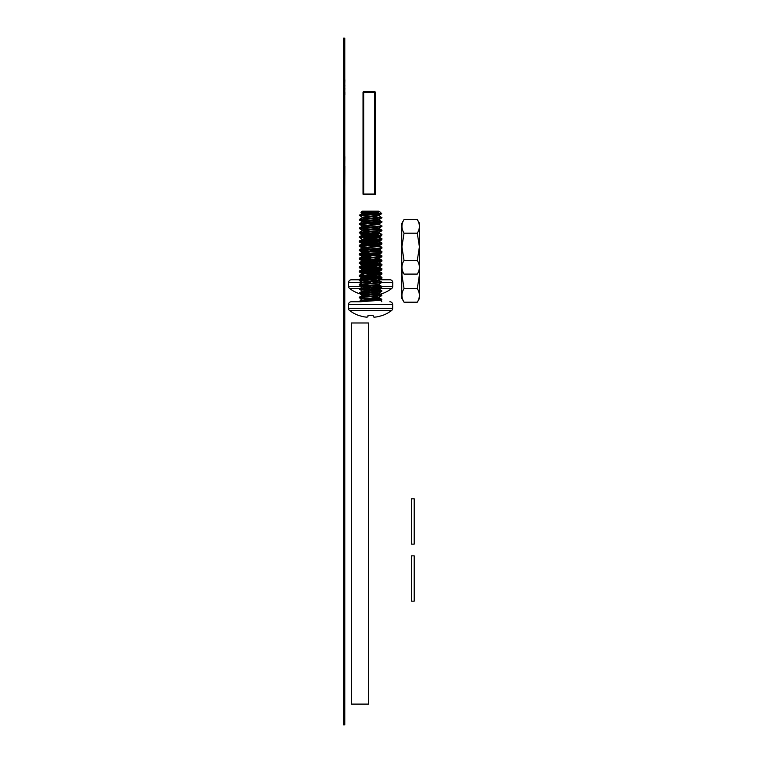 <?xml version="1.0" encoding="UTF-8"?>
<svg xmlns="http://www.w3.org/2000/svg" width="763" height="763" viewBox="0 0 763 763"><rect width="100%" height="100%" fill="white"/><g stroke="black" fill="none" stroke-linecap="round" stroke-linejoin="round"><path stroke-width="1.14" d="M344.781 64.111L344.781 724.85L343.407 724.85L343.407 38.15L344.781 38.15L344.781 64.111M344.781 99.352L344.781 156.682M344.886 156.682L344.781 166.324M344.886 166.324L344.781 186.859M344.781 79.791L344.781 76.786M344.886 79.791L344.781 84.884M344.886 84.884L344.781 87.888M344.886 87.888L344.781 91.827M344.886 91.827L344.886 94.831M368.539 322.987L368.539 704.106L351.371 704.106L351.371 322.987L368.539 322.987M363.703 91.713L374.69 91.713A0.687 0.687 0 0 1 375.377 92.399L375.377 194.031A0.687 0.687 0 0 1 374.69 194.718L363.703 194.718A0.687 0.687 0 0 1 363.016 194.031L363.016 92.399A0.687 0.687 0 0 1 363.703 91.713L363.703 194.031L374.69 194.031L374.69 92.399L363.016 92.399M414.195 521.472L414.195 544.133L411.448 544.133L411.448 498.811L414.195 498.811L414.195 521.472M414.195 578.507L414.195 601.168L411.448 601.168L411.448 555.845L414.195 555.845L414.195 578.507M402.139 270.789L401.929 274.909L404.037 288.548C401.271 293.078 401.271 297.627 404.037 302.186L401.739 298.199L401.739 223.53L404.037 219.544C401.271 224.074 401.271 228.623 404.037 233.182L401.929 246.821L404.037 260.45C401.271 264.99 401.271 269.53 404.037 274.089L417.294 274.089C420.06 269.558 420.06 265.009 417.294 260.45L419.402 246.821L417.294 233.182L404.037 233.182M419.192 270.789L419.402 274.909L417.294 288.548C420.06 293.106 420.06 297.646 417.294 302.186L419.593 298.199L419.593 223.53L417.294 219.544L404.037 219.544M417.294 288.548L404.037 288.548M417.294 302.186L404.037 302.186M417.294 233.182C420.06 228.642 420.06 224.103 417.294 219.544M417.294 260.45L404.037 260.45M382.864 315.329L382.864 315.329A34.907 34.907 0 0 0 391.562 310.551L349.607 310.551A34.907 34.907 0 0 0 358.305 315.329L358.572 315.329A34.907 34.774 180 0 0 364.161 316.855A34.85 32.075 102.9 0 0 366.784 317.141A34.85 13.286 95.4 0 0 367.9 316.855L368.033 315.329L373.136 315.329L368.033 315.329M376.474 300.05L367.909 299.621M351.314 301.766L359.325 301.766L361.548 299.029L376.149 298.333L370.589 299.239C362.339 300.174 358.877 301.013 360.203 301.766L351.314 301.766A2.842 2.842 0 0 0 348.472 304.609L392.697 304.609A2.842 2.842 0 0 0 389.855 301.766M374.976 298.562L381.796 299.287L381.843 299.888L360.203 301.766L379.86 300.307M391.562 310.551A2.842 2.842 0 0 0 392.697 308.281L348.472 308.281A2.842 2.842 0 0 0 349.607 310.551M379.058 233.364L378.4 233.096C379.955 233.535 377.351 233.983 370.589 234.441L362.11 235.509L362.11 234.975L378.4 233.096L362.11 233.096L360.918 234.289L362.11 234.975L370.589 236.044L359.325 237.121L362.187 239.353M376.96 235.242L366.478 234.785M362.187 235.061L360.918 234.289L378.4 233.096M362.11 235.509L366.955 236.282M374.213 236.349L378.982 237.207L362.11 239.267L362.11 239.801L366.955 240.574M362.778 239.534L370.589 240.335L359.325 241.413L359.383 242.014L366.955 242.787M379.058 237.121L379.058 237.655L374.824 238.371L362.11 239.801M374.213 240.641L378.982 241.499L362.11 243.559L362.11 244.093L366.955 244.866M362.778 243.826L370.589 244.627L359.325 245.705L359.383 246.306L366.955 247.078M379.058 241.413L379.058 241.947L374.824 242.663L362.11 244.093M374.213 244.933L378.982 245.791L362.11 247.851L362.11 248.385L366.955 249.158M362.778 248.118L370.589 248.919L359.325 249.997L359.383 250.598L366.955 251.37M379.058 245.705L379.058 246.239L374.824 246.954L362.11 248.385M374.213 249.224L378.982 250.083L362.11 252.143L362.11 252.677L366.955 253.45M362.778 252.41L370.589 253.211L359.325 254.289L359.383 254.89L366.955 255.662M379.058 249.997L379.058 250.531L374.824 251.246L362.11 252.677M374.213 253.516L378.982 254.375L362.11 256.435L362.11 256.969L366.955 257.741M362.778 256.702L370.589 257.503L359.325 258.581L359.383 259.182L366.955 259.954M379.058 254.289L379.058 254.823L374.824 255.538L362.11 256.969M374.213 257.808L378.982 258.667L362.11 260.727L362.11 261.261L366.955 262.033M362.778 260.994L370.589 261.795L359.325 262.873L359.383 263.473L366.955 264.246M379.058 258.581L379.058 259.115L374.824 259.83L362.11 261.261M374.213 262.1L378.982 262.958L362.11 265.019L362.11 265.553L366.955 266.325M362.778 265.286L370.589 266.087L359.325 267.164L359.383 267.765L366.955 268.538M379.058 262.873L379.058 263.407L374.824 264.122L362.11 265.553M374.213 268.471L381.796 269.244L381.843 269.844L359.325 271.99L362.187 269.759L374.824 268.414L379.058 267.699L379.058 267.164L362.11 269.31L362.11 269.844L366.955 270.617M362.778 269.577L370.589 270.379L359.325 271.456M381.843 269.844L378.982 271.542L362.11 273.602L362.11 274.136L370.589 273.068L380.966 273.869M374.213 272.763L381.796 273.536L381.796 274.203L378.982 275.834L366.345 277.179L362.11 277.894L362.11 278.428L370.589 277.36L380.966 278.161M362.778 278.161L370.589 278.962L359.325 280.04L359.383 280.641L366.955 281.413M374.213 277.055L381.796 277.827L381.796 278.495L378.982 280.126L366.345 281.471L362.11 282.682M362.778 282.453L370.589 283.254L359.325 284.332L359.383 284.933L366.955 285.705M379.058 280.078L374.824 281.289L362.187 282.634L359.325 284.332M374.213 285.639L381.796 286.411L381.843 287.012L359.325 289.158L362.187 286.926L374.824 285.581L379.058 284.866L379.058 284.332L366.345 285.763L362.11 286.974M362.778 286.745L370.589 287.546L359.325 288.624M362.11 287.012L366.955 287.785M374.213 287.851L378.982 288.71L366.345 290.054L362.11 291.266M362.778 291.037L370.589 291.838L359.325 292.916L359.383 293.517L366.955 294.289M379.058 288.624L379.058 289.158L374.824 289.873L362.187 291.218L359.325 292.916M362.11 291.304L366.955 292.076M374.213 292.143L378.982 293.002L362.11 295.062L362.11 295.596L366.955 296.368M362.778 295.329L370.589 296.13L359.325 297.208L359.383 297.808L366.25 298.543M379.058 292.916L379.058 293.45L374.824 294.165L362.11 295.596M379.058 233.354L379.697 233.726L373.155 235.881L380.212 235.881L370.589 236.587L378.4 237.388M378.982 237.57L381.843 239.801L370.589 240.879L378.4 241.68M378.982 241.861L381.843 244.093L370.589 245.171L378.4 245.972M378.982 246.153L381.843 248.385L370.589 249.463L378.4 250.264M374.213 251.304L381.796 252.076L381.843 252.677L370.589 253.755L378.4 254.556M374.213 259.887L381.796 260.66L381.843 261.261L370.589 262.338L378.4 263.14M374.213 264.179L381.796 264.952L381.843 265.553L370.589 266.63L378.4 267.431M370.589 270.922L378.4 271.723M379.058 271.494L379.058 271.99L370.589 273.068M381.843 274.136L370.589 275.214L378.4 276.015M379.058 275.786L379.058 276.282L370.589 277.36M381.843 278.428L370.589 279.506L378.4 280.307M370.589 288.09L378.4 288.891M374.213 289.93L381.796 290.703L381.843 291.304L370.589 292.382L378.4 293.183M374.213 296.435L378.982 297.293L369.95 298.333M374.213 294.222L381.796 294.995L381.843 295.596L370.589 296.673L378.4 297.475M379.058 297.208L379.058 297.742L376.149 298.333M373.155 235.881L370.589 236.044M381.843 239.267L370.589 240.335M381.843 239.801L378.982 241.499M381.843 243.559L370.589 244.627M381.843 244.093L378.982 245.791M381.843 247.851L370.589 248.919M381.843 248.385L378.982 250.083M381.843 252.143L370.589 253.211M381.843 252.677L378.982 254.375M374.213 255.595L381.843 256.435L370.589 257.503M381.843 256.435L378.982 258.667M381.843 256.969L359.325 259.115M381.843 260.727L370.589 261.795M381.843 261.261L378.982 262.958M381.843 265.019L370.589 266.087M381.843 265.553L378.982 267.25M381.843 269.31L370.589 270.379M381.843 273.602L359.325 275.748L359.383 276.349L366.955 277.122M381.843 277.894L370.589 278.962M374.213 281.347L381.843 282.186L370.589 283.254M381.843 282.186L378.982 284.418M381.843 282.72L359.325 284.866M381.843 286.478L370.589 287.546M381.843 287.012L378.982 288.71M381.843 290.77L370.589 291.838M381.843 291.304L378.982 293.002M381.843 295.062L370.589 296.13M381.843 295.596L378.982 297.293M381.843 299.354L359.325 301.499M381.843 299.888L380.785 300.536M372.582 298.943L380.966 299.621M360.203 293.183L370.589 293.984M370.589 294.528L380.966 295.329M360.203 288.891L370.589 289.692M359.325 289.158L366.955 289.997M370.589 290.236L380.966 291.037M360.203 284.599L370.589 285.4M370.589 285.944L380.966 286.745M360.203 280.307L370.589 281.108M370.589 281.652L380.966 282.453M360.203 276.015L370.589 276.816M360.203 271.723L370.589 272.525M359.325 271.99L366.955 272.83M360.203 267.431L370.589 268.233M370.589 268.776L380.966 269.577M360.203 263.14L370.589 263.941M370.589 264.484L380.966 265.286M360.203 258.848L370.589 259.649M370.589 260.193L380.966 260.994M360.203 254.556L370.589 255.357M360.203 250.264L370.589 251.065M370.589 243.025L380.966 243.826M360.203 237.388L370.589 238.19M370.589 238.733L380.966 239.534M362.187 295.51L359.325 297.208M370.589 296.673L359.325 297.742M370.589 292.382L359.325 293.45M362.187 278.342L359.325 280.04M370.589 279.506L359.325 280.574M362.187 274.051L359.325 275.748M370.589 275.214L359.325 276.282M362.187 265.467L359.325 267.164M370.589 266.63L359.325 267.699M362.187 261.175L359.325 262.873M370.589 262.338L359.325 263.407M362.187 256.883L359.325 258.581M362.187 252.591L359.325 254.289M370.589 253.755L359.325 254.823M362.187 248.299L359.325 249.997M370.589 249.463L359.325 250.531M362.187 244.007L359.325 245.705M370.589 245.171L359.325 246.239M362.187 239.716L359.325 241.413M370.589 240.879L359.325 241.947M380.212 235.881L381.614 235.643L379.697 233.726M370.589 236.587L359.325 237.655M362.187 235.424L359.325 237.121M382.597 315.329A34.907 34.774 180 0 1 377.008 316.855A34.85 32.075 -102.9 0 1 374.385 317.141A34.85 13.286 -95.4 0 1 373.269 316.855L373.136 315.329M382.95 293.345L382.95 293.345A34.907 34.907 0 0 0 391.648 288.567L379.221 288.567M376.56 278.066L367.995 277.637M361.729 278.609L359.821 279.277L361.633 277.045L376.025 276.349M362.415 286.297L348.557 286.297A2.842 2.842 0 0 0 349.692 288.567A34.907 34.907 0 0 0 358.391 293.345L358.667 293.345A34.907 34.774 180 0 0 363.322 294.69M359.363 288.567L349.692 288.567M376.226 286.297L392.783 286.297A2.842 2.842 0 0 1 391.648 288.567M392.783 286.297L392.783 282.625A2.842 2.842 0 0 0 389.941 279.783L378.458 279.783M373.918 279.783L370.675 279.783M360.126 279.783L351.4 279.783A2.842 2.842 0 0 0 348.557 282.625L362.11 282.625M379.144 211.38L378.486 211.113C380.041 211.551 377.437 212 370.675 212.457L362.196 213.526L362.196 212.991L378.486 211.113L362.196 211.113L361.004 212.305L362.196 212.991L370.675 214.069L359.411 215.137L362.272 217.369M377.046 213.258L366.574 212.801M362.272 213.077L361.004 212.305L378.486 211.113M362.196 213.526L367.051 214.298M374.299 214.374L379.068 215.223L362.196 217.283L362.196 217.817L367.051 218.59M362.864 217.55L370.675 218.361L359.411 219.429L359.468 220.03L367.051 220.812M379.144 215.137L379.144 215.671L374.91 216.387L362.196 217.817M374.299 218.666L379.068 219.515L362.196 221.575L362.196 222.109L367.051 222.882M362.864 221.842L370.675 222.653L359.411 223.721L359.468 224.322L367.051 225.104M379.144 219.429L379.144 219.963L374.91 220.679L362.196 222.109M374.299 222.958L379.068 223.807L362.196 225.867L362.196 226.401L367.051 227.174M362.864 226.134L370.675 226.945L359.411 228.013L359.468 228.614L367.051 229.396M379.144 223.721L379.144 224.255L374.91 224.971L362.196 226.401M374.299 227.25L379.068 228.099L362.196 230.159L362.196 230.693L367.051 231.466M362.864 230.426L370.675 231.237L359.411 232.305L359.468 232.906L361.9 233.306M379.144 228.013L379.144 228.547L374.91 229.262L362.196 230.693M364.523 234.975L370.675 235.529L367.089 235.748M376.731 237.131L363.894 238.304M364.523 239.267L370.675 239.82L367.089 240.04M362.787 248.118L363.655 248.271M376.731 254.298L366.44 255.195L362.196 256.339M364.523 256.435L370.675 256.988L367.089 257.207M362.52 258.581L370.675 259.134L362.196 260.631M364.523 260.727L370.675 261.28L367.089 261.499M376.731 262.882L366.44 263.779L362.196 264.923M364.523 265.019L370.675 265.572L367.089 265.791M362.787 265.286L363.655 265.438M376.731 267.174L366.44 268.071L362.196 269.215M362.787 269.577L363.655 269.73M376.731 271.466L366.44 272.362L362.196 273.507M379.144 211.37L379.783 211.752L373.241 213.898L380.298 213.898L370.675 214.603L378.486 215.404M379.068 215.586L381.939 217.817L370.675 218.895L378.486 219.696M379.068 219.878L381.939 222.109L370.675 223.187L378.486 223.988M379.068 224.169L381.939 226.401L370.675 227.479L378.486 228.28M374.299 231.542L379.144 232.305L374.004 233.096M374.299 229.32L381.881 230.092L381.939 230.693L370.675 231.771L378.486 232.572M379.144 232.305L378.543 233.096M377.399 236.148L379.144 236.597L378.467 236.864M379.144 236.597L379.058 237.226M377.399 240.44L379.144 240.889L378.467 241.156M376.731 241.423L370.675 241.966L362.52 241.413M377.599 241.003L378.486 241.156M379.144 240.889L379.058 241.518M379.058 245.81L379.144 245.181L378.467 245.448M376.731 245.715L370.675 246.258M377.599 245.295L378.486 245.448M380.508 248.719L378.467 249.739M376.731 250.006L370.675 250.55M377.599 249.587L378.486 249.739M379.144 249.511L379.058 250.102M380.508 253.011L378.467 254.031M377.599 253.879L378.486 254.031M379.144 253.802L379.058 254.394M379.144 258.094L379.058 258.686M376.731 275.758L370.036 276.349M373.241 213.898L370.675 214.069M381.939 217.283L370.675 218.361M381.939 217.817L379.068 219.515M381.939 221.575L370.675 222.653M381.939 222.109L379.068 223.807M381.939 225.867L370.675 226.945M381.939 226.401L379.068 228.099M381.939 230.159L370.675 231.237M381.939 230.693L379.068 232.391M380.003 234.041L381.881 234.384L380.727 234.766M375.873 235.195L370.675 235.529M381.939 234.451L381.195 235.233M380.375 238.38L381.881 238.676L381.366 238.953M381.881 239.344L381.939 238.743L370.675 239.82M380.375 242.672L381.881 242.968L381.366 243.244M381.881 243.635L381.939 243.035L367.089 244.332M380.375 246.964L381.881 247.26L381.366 247.536M381.939 247.326L381.881 247.927M377.37 250.979L381.366 251.828M381.939 251.618L381.881 252.219M377.37 255.271L381.366 256.12M381.939 255.91L381.881 256.511M377.37 259.563L381.881 260.135L378.734 260.736M381.939 260.202L381.881 260.803M377.37 263.855L381.939 264.494L370.675 265.572M381.939 264.494L381.881 265.095M377.37 268.147L381.939 268.786L367.089 270.083M381.939 268.786L381.881 269.387M377.37 272.439L381.939 273.078L367.089 274.375M381.939 273.078L381.881 273.679M377.37 276.731L381.939 277.37L367.089 278.667M381.939 277.37L381.881 277.97M360.212 276.015L366.345 276.559M374.166 277.055L381.052 277.637M359.411 275.672L362.272 273.526M362.52 271.456L370.675 272.01M360.212 271.723L367.051 272.315M374.166 272.763L381.052 273.345M359.411 271.38L362.272 269.234M362.52 267.164L370.675 267.718M360.212 267.431L367.051 268.023M374.166 268.471L381.052 269.053M359.411 267.088L362.272 264.942M362.52 262.873L370.675 263.426M360.212 263.14L367.051 263.731M374.166 264.179L381.052 264.761M359.411 262.796L362.272 260.65M360.212 258.848L367.051 259.439M374.166 259.887L381.052 260.469M359.411 258.504L362.272 256.358M362.52 254.289L370.675 254.842M360.212 254.556L367.051 255.147M374.166 255.595L381.052 256.177M359.411 254.213L362.272 252.067M360.212 250.264L367.051 250.855M374.166 251.304L381.052 251.885M359.411 249.921L362.272 247.775M359.411 245.629L362.272 243.483M359.411 241.337L362.272 239.191M362.52 237.121L370.675 237.674M359.411 237.045L362.272 234.899M360.289 232.572L366.25 233.096M360.289 228.28L370.675 229.091M370.675 221.041L381.052 221.842M360.289 215.404L370.675 216.215M370.675 216.749L381.052 217.55M359.411 279.783L359.983 279.153M360.746 279.182L359.468 279.449M363.865 274.585L359.468 275.157M363.865 270.293L359.468 270.865M363.865 266.001L359.468 266.573M363.865 261.709L359.468 262.281M363.865 257.417L359.468 257.989M363.865 253.125L359.468 253.697M363.865 248.833L359.468 249.406M363.865 244.541L359.468 245.114M363.865 240.25L359.468 240.822M363.865 235.958L359.468 236.53M362.272 230.607L359.411 232.305M370.675 231.771L359.411 232.839M362.272 226.315L359.411 228.013M370.675 227.479L359.411 228.547M362.272 222.023L359.411 223.721M370.675 223.187L359.411 224.255M362.272 217.732L359.411 219.429M370.675 218.895L359.411 219.963M380.298 213.898L381.681 213.707L379.068 215.223M370.675 214.603L359.411 215.671M362.272 213.44L359.411 215.137M382.683 293.345A34.907 34.774 180 0 1 377.103 294.88A34.85 32.075 -102.9 0 1 374.471 295.157A34.85 13.286 -95.4 0 1 373.355 294.88L373.307 294.299M375.377 194.031L374.69 194.031L374.69 194.718M363.703 194.718L363.703 194.031L363.016 194.031M374.69 91.713L374.69 92.399L375.377 92.399M370.675 286.297L366.335 286.297M370.675 282.625L363.798 282.625M392.783 282.625L381.843 282.625M401.739 270.102L404.037 274.089M419.593 270.102L417.294 274.089M380.813 300.488L381.843 301.766M348.472 308.281L348.472 304.609M381.595 235.691L378.982 237.207M362.187 243.645L359.383 242.014M362.187 247.937L359.383 246.306M362.187 252.229L359.383 250.598M362.187 256.521L359.383 254.89M362.187 260.812L359.383 259.182M362.187 265.104L359.383 263.473M362.187 269.396L359.383 267.765M362.187 273.688L359.383 272.057M362.187 277.98L359.383 276.349M362.187 282.272L359.383 280.641M362.187 286.564L359.383 284.933M362.187 290.856L359.383 289.225M362.187 295.147L359.383 293.517M361.576 299.086L359.383 297.808M381.796 252.076L378.982 250.445M381.796 256.368L378.982 254.737M381.796 260.66L378.982 259.029M381.796 264.952L378.982 263.321M381.796 269.244L378.982 267.613M381.796 273.536L378.982 271.905M381.796 277.827L378.982 276.196M381.796 282.119L378.982 280.488M381.796 286.411L378.982 284.78M381.796 290.703L378.982 289.072M381.796 294.995L378.982 293.364M381.796 299.287L378.982 297.656M392.697 308.281L392.697 304.609M381.042 278.686L381.939 279.783M348.557 286.297L348.557 282.625M362.272 221.661L359.468 220.03M362.272 225.953L359.468 224.322M362.272 230.245L359.468 228.614M361.261 233.945L359.468 232.906M379.068 236.683L380.489 235.862M381.328 235.366L381.881 235.052M379.068 240.974L380.508 240.135M379.068 245.266L380.508 244.427M362.272 247.412L359.468 245.781M362.272 251.704L359.468 250.073M362.272 255.996L359.468 254.365M379.068 258.142L380.508 257.303M362.272 260.288L359.468 258.657M362.272 264.58L359.468 262.949M362.272 268.872L359.468 267.241M362.272 273.164L359.468 271.533M361.662 277.103L359.468 275.825M381.881 230.092L379.068 228.461M381.881 234.384L379.068 232.753M381.881 238.676L379.068 237.045M381.881 242.968L379.068 241.337M381.881 247.26L379.068 245.629M381.881 251.552L379.068 249.921M381.881 255.843L379.068 254.213M381.881 260.135L379.068 258.504M381.881 264.427L379.068 262.796M381.881 268.719L379.068 267.088M381.881 273.011L379.068 271.38M381.881 277.303L379.068 275.672M379.783 211.752L381.7 213.669"/></g></svg>
